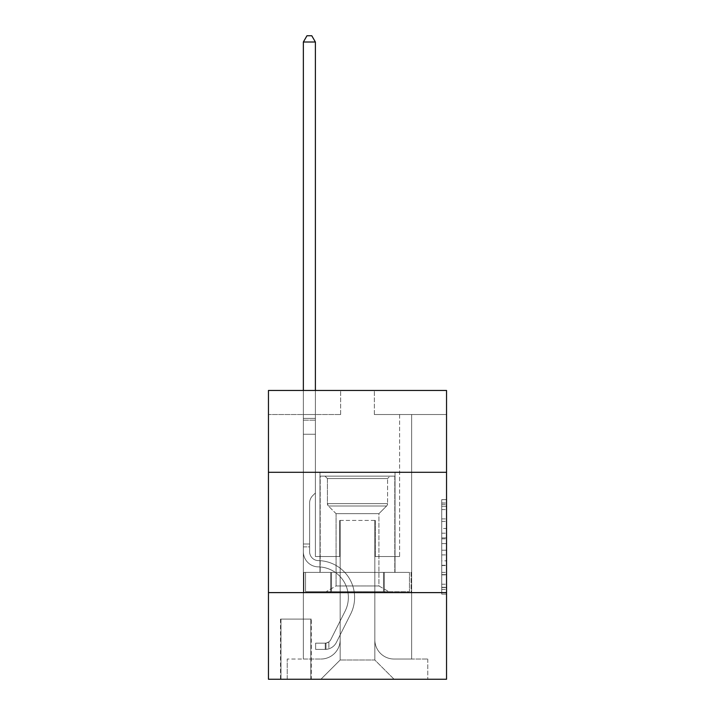 <?xml version="1.0" encoding="UTF-8"?>
<svg xmlns="http://www.w3.org/2000/svg" width="715" height="715" viewBox="0 0 715 715"><rect width="100%" height="100%" fill="white"/><g stroke="black" fill="none" stroke-linecap="round" stroke-linejoin="round"><path stroke-width="0.54" stroke-dasharray="3.58 2.68" d="M441.727 528.465L441.727 543.588L446.544 543.588L446.544 589.41L446.544 504.37L446.544 543.588L441.727 543.588L441.727 502.958L441.727 594.138L441.727 499.651L441.727 587.524L446.544 587.524L441.727 587.524L446.544 587.524L441.727 587.524L441.727 572.402L441.727 594.138L446.544 594.138L446.544 499.651L446.544 587.283L446.544 550.201L441.727 550.201L446.544 550.201L446.544 572.402L446.544 506.265L441.727 506.265L446.544 506.265L446.544 594.138L446.544 504.37L446.544 594.138L441.727 594.138L441.727 499.651L446.544 499.651L446.544 504.37L446.544 499.651L446.544 504.37L446.544 499.651L446.544 502.958L446.544 499.651L441.727 499.651L441.727 506.265L446.544 506.265L441.727 506.265L441.727 528.465L446.544 528.465M395.038 472.293L395.038 572.402L319.963 572.402L395.038 572.402L319.963 572.402L395.038 572.402L395.038 472.293L319.963 472.293L319.963 572.402L319.963 472.293L395.038 472.293M311.293 619.092L280.495 619.092L311.293 619.092L311.293 679.25L280.495 679.25L311.293 679.25M280.495 619.092L280.495 679.25M446.544 537.912L446.544 533.193L446.544 537.912L441.727 537.912L441.727 518.902L441.727 574.887L441.727 560.828L446.544 560.828L441.727 560.828L441.727 594.138L446.544 594.138L441.727 594.138L446.544 594.138L441.727 594.138L441.727 499.651L446.544 499.651L441.727 499.651L446.544 499.651L441.727 499.651L441.727 537.912L446.544 537.912M446.544 592.619L446.544 679.25L268.456 679.25L268.456 592.619L446.544 592.619L446.544 390.47L374.347 390.47L446.544 390.47L446.544 414.53L446.544 390.47L268.456 390.47L340.653 390.47L268.456 390.47L268.456 414.53L340.653 414.53L268.456 414.53L268.456 390.47L268.456 472.293L446.544 472.293L268.456 472.293L268.456 592.619L446.544 592.619L268.456 592.619M303.357 414.53L303.357 659.033L320.919 659.033A19.251 19.251 0 0 0 340.17 639.782L340.17 520.422L340.17 659.999L340.17 520.422L340.17 659.999L340.17 520.422L374.83 520.422L374.83 639.782A19.251 19.251 0 0 0 394.081 659.033L411.643 659.033L411.643 414.53L411.643 659.033L411.643 414.53L411.643 659.033L411.643 414.53L411.643 659.033L411.643 414.53L411.643 659.033L411.643 414.53L411.643 659.033L411.643 414.53L411.643 659.033L411.643 414.53L411.643 659.033L411.643 414.53L411.643 659.033L411.643 414.53L411.643 659.033L411.643 414.53L411.643 659.033L411.643 414.53L411.643 659.033L427.767 659.033L394.081 659.033L411.643 659.033L394.081 659.033L411.643 659.033L394.081 659.033L411.643 659.033L394.081 659.033L411.643 659.033L394.081 659.033L411.643 659.033L394.081 659.033L411.643 659.033L394.081 659.033L411.643 659.033L394.081 659.033L411.643 659.033L394.081 659.033L411.643 659.033L394.081 659.033L411.643 659.033L411.643 414.53L399.614 414.53L411.643 414.53L399.614 414.53L411.643 414.53L399.614 414.53L411.643 414.53L399.614 414.53L411.643 414.53L399.614 414.53L411.643 414.53L399.614 414.53L411.643 414.53L399.614 414.53L411.643 414.53L399.614 414.53L411.643 414.53L399.614 414.53L411.643 414.53L399.614 414.53L411.643 414.53L399.614 414.53L411.643 414.53L399.614 414.53L411.643 414.53L411.643 659.033L394.081 659.033A19.251 19.251 0 0 1 374.83 639.782A19.251 19.251 0 0 0 394.081 659.033A19.251 19.251 0 0 1 374.83 639.782A19.251 19.251 0 0 0 394.081 659.033A19.251 19.251 0 0 1 374.83 639.782A19.251 19.251 0 0 0 394.081 659.033A19.251 19.251 0 0 1 374.83 639.782A19.251 19.251 0 0 0 394.081 659.033A19.251 19.251 0 0 1 374.83 639.782A19.251 19.251 0 0 0 394.081 659.033A19.251 19.251 0 0 1 374.83 639.782A19.251 19.251 0 0 0 394.081 659.033A19.251 19.251 0 0 1 374.83 639.782A19.251 19.251 0 0 0 394.081 659.033A19.251 19.251 0 0 1 374.83 639.782A19.251 19.251 0 0 0 394.081 659.033A19.251 19.251 0 0 1 374.83 639.782A19.251 19.251 0 0 0 394.081 659.033A19.251 19.251 0 0 1 374.83 639.782A19.251 19.251 0 0 0 394.081 659.033A19.251 19.251 0 0 1 374.83 639.782L374.83 520.422L374.83 659.999L340.17 659.999L374.83 659.999L394.081 679.25L427.767 679.25L320.919 679.25L394.081 679.25L374.83 659.999L394.081 679.25L374.83 659.999L374.83 520.422L374.83 659.999L374.83 520.422L339.688 520.422L339.688 556.52L315.387 556.52L315.387 414.53L303.357 414.53L303.357 659.033L320.919 659.033A19.251 19.251 0 0 0 340.17 639.782L340.17 520.422L339.688 520.422L339.688 556.52L315.387 556.52L315.387 414.53L303.357 414.53L303.357 659.033L320.919 659.033L287.233 659.033L320.919 659.033L303.357 659.033L303.357 414.53L303.357 659.033L303.357 414.53L303.357 659.033L303.357 414.53L303.357 659.033L303.357 414.53L303.357 659.033L303.357 414.53L303.357 659.033L303.357 414.53L303.357 659.033L303.357 414.53L303.357 659.033L303.357 414.53L303.357 659.033L303.357 414.53L303.357 659.033L303.357 414.53L315.387 414.53L303.357 414.53L315.387 414.53L303.357 414.53L315.387 414.53L303.357 414.53L315.387 414.53L303.357 414.53L315.387 414.53L303.357 414.53L315.387 414.53L303.357 414.53L315.387 414.53L303.357 414.53L315.387 414.53L303.357 414.53L315.387 414.53L303.357 414.53L315.387 414.53L303.357 414.53L315.387 414.53L303.357 414.53L303.357 659.033L303.357 414.53M340.17 639.782L340.17 520.422L339.688 520.422L339.688 556.52L315.387 556.52L315.387 414.53L315.387 556.52L315.387 414.53L315.387 556.52L315.387 414.53L315.387 556.52L315.387 414.53L315.387 556.52L315.387 414.53L315.387 556.52L315.387 414.53L315.387 556.52L315.387 414.53L315.387 556.52L315.387 414.53L315.387 556.52L315.387 414.53L315.387 556.52L315.387 414.53L315.387 556.52L315.387 414.53L315.387 556.52L339.688 556.52L315.387 556.52L339.688 556.52L315.387 556.52L339.688 556.52L315.387 556.52L339.688 556.52L315.387 556.52L339.688 556.52L315.387 556.52L339.688 556.52L315.387 556.52L339.688 556.52L315.387 556.52L339.688 556.52L315.387 556.52L339.688 556.52L315.387 556.52L339.688 556.52L315.387 556.52L339.688 556.52L339.688 520.422L339.688 556.52L339.688 520.422L339.688 556.52L339.688 520.422L339.688 556.52L339.688 520.422L339.688 556.52L339.688 520.422L339.688 556.52L339.688 520.422L339.688 556.52L339.688 520.422L339.688 556.52L339.688 520.422L339.688 556.52L339.688 520.422L339.688 556.52L339.688 520.422L339.688 556.52L339.688 520.422L340.17 520.422L339.688 520.422L340.17 520.422L339.688 520.422L340.17 520.422L339.688 520.422L340.17 520.422L339.688 520.422L340.17 520.422L339.688 520.422L340.17 520.422L339.688 520.422L340.17 520.422L339.688 520.422L340.17 520.422L339.688 520.422L340.17 520.422L339.688 520.422L340.17 520.422L339.688 520.422L340.17 520.422L340.17 639.782A19.251 19.251 0 0 1 320.919 659.033A19.251 19.251 0 0 0 340.17 639.782A19.251 19.251 0 0 1 320.919 659.033A19.251 19.251 0 0 0 340.17 639.782A19.251 19.251 0 0 1 320.919 659.033A19.251 19.251 0 0 0 340.17 639.782A19.251 19.251 0 0 1 320.919 659.033A19.251 19.251 0 0 0 340.17 639.782A19.251 19.251 0 0 1 320.919 659.033A19.251 19.251 0 0 0 340.17 639.782A19.251 19.251 0 0 1 320.919 659.033A19.251 19.251 0 0 0 340.17 639.782A19.251 19.251 0 0 1 320.919 659.033A19.251 19.251 0 0 0 340.17 639.782A19.251 19.251 0 0 1 320.919 659.033A19.251 19.251 0 0 0 340.17 639.782A19.251 19.251 0 0 1 320.919 659.033A19.251 19.251 0 0 0 340.17 639.782A19.251 19.251 0 0 1 320.919 659.033A19.251 19.251 0 0 0 340.17 639.782M446.544 414.53L374.347 414.53L446.544 414.53M280.977 679.25L310.81 679.25L280.977 679.25L280.977 619.092L310.81 619.092L310.81 679.25L310.81 619.092L280.977 619.092L280.977 679.25M287.233 679.25L320.919 679.25L340.17 659.999L320.919 679.25L340.17 659.999L320.919 679.25L287.233 679.25L287.233 659.033L287.233 679.25M375.312 520.422L374.83 520.422L375.312 520.422L374.83 520.422L375.312 520.422L374.83 520.422L375.312 520.422L374.83 520.422L375.312 520.422L374.83 520.422L375.312 520.422L374.83 520.422L375.312 520.422L374.83 520.422L375.312 520.422L374.83 520.422L375.312 520.422L374.83 520.422L375.312 520.422L374.83 520.422L375.312 520.422L374.83 520.422L375.312 520.422L374.83 520.422L375.312 520.422L375.312 556.52L375.312 520.422M374.347 414.53L374.347 390.47L374.347 414.53M340.653 414.53L340.653 390.47L340.653 414.53M427.767 659.033L427.767 679.25L427.767 659.033M399.614 414.53L399.614 556.52L375.312 556.52L399.614 556.52L375.312 556.52L399.614 556.52L375.312 556.52L399.614 556.52L375.312 556.52L399.614 556.52L375.312 556.52L399.614 556.52L375.312 556.52L399.614 556.52L375.312 556.52L399.614 556.52L375.312 556.52L399.614 556.52L375.312 556.52L399.614 556.52L375.312 556.52L399.614 556.52L375.312 556.52L399.614 556.52L375.312 556.52L399.614 556.52L399.614 414.53M411.134 592.619L303.866 592.619L411.134 592.619L411.134 572.402L303.866 572.402L384.312 572.402L384.312 592.619L384.312 572.402L330.688 572.402L330.688 592.619L330.688 572.402L303.866 572.402L303.866 592.619L303.866 572.402L411.134 572.402L411.134 592.619M446.544 472.293L268.456 472.293M330.688 572.402L330.688 592.619L330.688 572.402M384.312 572.402L384.312 592.619L384.312 572.402M441.727 543.588L446.544 543.588L441.727 543.588M441.727 502.958L441.727 499.651L441.727 502.958L446.544 502.958L441.727 502.958M441.727 574.646L441.727 554.92L441.727 574.646L446.544 574.646L441.727 574.646M441.727 554.92L441.727 550.201L446.544 550.201L441.727 550.201L441.727 554.92L446.544 554.92L441.727 554.92M441.727 518.902L441.727 506.265L441.727 518.902L446.544 518.902L441.727 518.902M441.727 499.651L446.544 499.651L441.727 499.651L441.727 504.37L441.727 499.651L446.544 499.651M441.727 594.138L446.544 594.138L441.727 594.138L441.727 589.41L441.727 594.138M303.357 546.895L303.357 42.006L303.357 434.264L303.357 42.006L315.387 42.006L315.387 418.382L315.387 42.006L303.357 42.006L306.967 35.75L311.776 35.75L306.967 35.75L303.357 42.006L303.357 434.264L303.357 42.006L315.387 42.006L311.776 35.75L315.387 42.006L315.387 434.264L303.357 434.264L303.357 42.006L306.967 35.75L311.776 35.75L306.967 35.75L303.357 42.006L303.357 434.264L303.357 42.006L315.387 42.006L303.357 42.006L306.967 35.75L311.776 35.75L315.387 42.006L311.776 35.75L306.967 35.75L303.357 42.006L303.357 434.264L303.357 42.006L315.387 42.006L315.387 418.382L315.387 42.006L303.357 42.006L306.967 35.75L311.776 35.75L315.387 42.006L311.776 35.75L306.967 35.75L303.357 42.006L303.357 434.264L303.357 42.006L315.387 42.006L315.387 420.179L315.387 42.006L303.357 42.006L306.967 35.75L311.776 35.75L315.387 42.006L311.776 35.75L306.967 35.75L303.357 42.006L303.357 434.264L303.357 42.006L315.387 42.006L315.387 492.984L312.669 495.701A10.457 10.457 -9.9 0 0 309.613 503.092A10.457 10.457 170.1 0 1 312.669 495.701L315.387 492.984L315.387 434.264L303.357 434.264L303.357 551.721A15.158 15.158 -9.9 0 0 318.273 566.879A15.158 15.158 170.1 0 1 303.357 551.721L303.357 434.264L315.387 434.264L315.387 42.006L303.357 42.006L306.967 35.75L311.776 35.75L315.387 42.006L311.776 35.75L306.967 35.75L303.357 42.006L303.357 434.264L315.387 434.264L315.387 492.984L312.669 495.701A10.457 10.457 0 0 0 309.613 503.092A10.457 10.457 0 0 1 312.669 495.701L315.387 492.984L315.387 420.179L315.387 434.264L303.357 434.264L303.357 551.721A15.158 15.158 0 0 0 318.273 566.879A15.158 15.158 170.1 0 1 303.357 551.721L303.357 434.264L315.387 434.264L315.387 492.984L312.669 495.701A10.457 10.457 0 0 0 309.613 503.092A10.457 10.457 0 0 1 312.669 495.701L315.387 492.984L315.387 418.382L315.387 434.264L303.357 434.264L303.357 551.721A15.158 15.158 0 0 0 318.273 566.879A15.158 15.158 170.1 0 1 303.357 551.721L303.357 434.264L315.387 434.264L315.387 492.984L312.669 495.701A10.457 10.457 0 0 0 309.613 503.092A10.457 10.457 0 0 1 312.669 495.701L315.387 492.984L315.387 42.006L315.387 434.264L303.357 434.264L303.357 551.721A15.158 15.158 0 0 0 318.273 566.879A30.566 30.566 170.1 0 1 345.104 611.164A30.566 30.566 -9.9 0 0 318.273 566.879A15.158 15.158 0 0 1 303.357 551.721L303.357 434.264L315.387 434.264L315.387 492.984L312.669 495.701A10.457 10.457 0 0 0 309.613 503.092A10.457 10.457 0 0 1 312.669 495.701L315.387 492.984L315.387 42.006L303.357 42.006L315.387 42.006L311.776 35.75L315.387 42.006L315.387 434.264L303.357 434.264L303.357 551.721A15.158 15.158 0 0 0 318.273 566.879A15.158 15.158 0 0 1 303.357 551.721L303.357 434.264L315.387 434.264L315.387 492.984L312.669 495.701A10.457 10.457 0 0 0 309.613 503.092A10.457 10.457 0 0 1 312.669 495.701L315.387 492.984L315.387 42.006L303.357 42.006L306.967 35.75L311.776 35.75L306.967 35.75L303.357 42.006L303.357 418.382L303.357 42.006L315.387 42.006L311.776 35.75L315.387 42.006L315.387 434.264L303.357 434.264L303.357 551.721A15.158 15.158 0 0 0 318.273 566.879A15.158 15.158 0 0 1 303.357 551.721L303.357 434.264L315.387 434.264L315.387 492.984L312.669 495.701A10.457 10.457 0 0 0 309.613 503.092A10.457 10.457 0 0 1 312.669 495.701L315.387 492.984L315.387 42.006L303.357 42.006L306.967 35.75L311.776 35.75L306.967 35.75L303.357 42.006L303.357 420.179L303.357 42.006L315.387 42.006L311.776 35.75L315.387 42.006L315.387 434.264L303.357 434.264L303.357 551.721A15.158 15.158 0 0 0 318.273 566.879A30.566 30.566 0 0 1 345.104 611.164A30.566 30.566 -9.9 0 0 318.273 566.879A15.158 15.158 0 0 1 303.357 551.721L303.357 434.264L315.387 434.264L315.387 492.984L312.669 495.701A10.457 10.457 0 0 0 309.613 503.092A10.457 10.457 0 0 1 312.669 495.701L315.387 492.984L315.387 42.006L303.357 42.006L306.967 35.75L311.776 35.75L306.967 35.75L303.357 42.006L303.357 551.721A15.158 15.158 0 0 0 318.273 566.879A15.158 15.158 0 0 1 303.357 551.721L303.357 434.264L315.387 434.264L315.387 492.984L312.669 495.701A10.457 10.457 0 0 0 309.613 503.092A10.457 10.457 0 0 1 312.669 495.701L315.387 492.984L315.387 434.264L303.357 434.264L303.357 551.721A15.158 15.158 0 0 0 318.273 566.879A15.158 15.158 0 0 1 303.357 551.721L303.357 434.264L315.387 434.264L315.387 420.179L315.387 492.984L312.669 495.701A10.457 10.457 0 0 0 309.613 503.092A10.457 10.457 0 0 1 312.669 495.701L315.387 492.984L315.387 434.264L303.357 434.264L303.357 551.721A15.158 15.158 0 0 0 318.273 566.879A30.566 30.566 0 0 1 345.104 611.164A30.566 30.566 -9.9 0 0 318.273 566.879A15.158 15.158 0 0 1 303.357 551.721L303.357 434.264L315.387 434.264L315.387 418.382L315.387 492.984L312.669 495.701A10.457 10.457 0 0 0 309.613 503.092A10.457 10.457 0 0 1 312.669 495.701L315.387 492.984L315.387 434.264L303.357 434.264L303.357 551.721A15.158 15.158 0 0 0 318.273 566.879A15.158 15.158 0 0 1 303.357 551.721L303.357 434.264L315.387 434.264L315.387 42.006L311.776 35.75L315.387 42.006L315.387 492.984L312.669 495.701A10.457 10.457 0 0 0 309.613 503.092A10.457 10.457 0 0 1 312.669 495.701L315.387 492.984L315.387 434.264L303.357 434.264L303.357 551.721L303.357 546.895L309.613 546.895L309.613 544.008L303.357 544.008L309.613 544.008L309.613 551.721L309.613 503.092L309.613 551.721A8.902 8.902 -9.9 0 0 318.372 560.623A8.902 8.902 170.1 0 1 309.613 551.721L309.613 503.092L309.613 551.721L309.613 544.008L303.357 544.008L309.613 544.008L309.613 551.721A8.902 8.902 0 0 0 318.372 560.623A8.902 8.902 170.1 0 1 309.613 551.721L309.613 503.092L309.613 551.721A8.902 8.902 0 0 0 318.372 560.623A8.902 8.902 170.1 0 1 309.613 551.721L309.613 503.092L309.613 551.721L309.613 544.008L303.357 544.008L309.613 544.008L309.613 551.721A8.902 8.902 0 0 0 318.372 560.623A36.823 36.823 170.1 0 1 350.69 613.971A36.823 36.823 -9.9 0 0 318.372 560.623A8.902 8.902 0 0 1 309.613 551.721L309.613 503.092L309.613 551.721A8.902 8.902 0 0 0 318.372 560.623A8.902 8.902 0 0 1 309.613 551.721L309.613 503.092L309.613 551.721L309.613 544.008L303.357 544.008L309.613 544.008L309.613 551.721A8.902 8.902 0 0 0 318.372 560.623A8.902 8.902 0 0 1 309.613 551.721L309.613 503.092L309.613 551.721A8.902 8.902 0 0 0 318.372 560.623A36.823 36.823 0 0 1 350.69 613.971A36.823 36.823 -9.9 0 0 318.372 560.623A8.902 8.902 0 0 1 309.613 551.721L309.613 503.092L309.613 551.721L309.613 544.008L303.357 544.008L309.613 544.008L309.613 551.721A8.902 8.902 0 0 0 318.372 560.623A8.902 8.902 0 0 1 309.613 551.721L309.613 503.092L309.613 551.721A8.902 8.902 0 0 0 318.372 560.623A8.902 8.902 0 0 1 309.613 551.721L309.613 503.092L309.613 551.721L309.613 544.008L303.357 544.008L309.613 544.008L309.613 551.721A8.902 8.902 0 0 0 318.372 560.623A36.823 36.823 0 0 1 350.69 613.971A36.823 36.823 -9.9 0 0 318.372 560.623A8.902 8.902 0 0 1 309.613 551.721L309.613 503.092L309.613 551.721A8.902 8.902 0 0 0 318.372 560.623A8.902 8.902 0 0 1 309.613 551.721L309.613 503.092L309.613 551.721L309.613 546.895L303.357 546.895M325.254 649.408A12.754 12.754 -9.9 0 0 336.407 642.383L350.69 613.971A36.823 36.823 0 0 0 318.372 560.623A8.902 8.902 0 0 1 309.613 551.721A8.902 8.902 0 0 0 318.372 560.623A36.823 36.823 0 0 1 350.69 613.971A36.823 36.823 0 0 0 318.372 560.623A8.902 8.902 0 0 1 309.613 551.721A8.902 8.902 0 0 0 318.372 560.623A8.902 8.902 0 0 1 309.613 551.721A8.902 8.902 0 0 0 318.372 560.623A36.823 36.823 0 0 1 350.69 613.971A36.823 36.823 0 0 0 318.372 560.623A8.902 8.902 0 0 1 309.613 551.721A8.902 8.902 0 0 0 318.372 560.623A36.823 36.823 0 0 1 350.69 613.971L336.407 642.383L350.69 613.971A36.823 36.823 0 0 0 318.372 560.623A8.902 8.902 0 0 1 309.613 551.721A8.902 8.902 0 0 0 318.372 560.623A8.902 8.902 0 0 1 309.613 551.721A8.902 8.902 0 0 0 318.372 560.623A36.823 36.823 0 0 1 350.69 613.971A36.823 36.823 0 0 0 318.372 560.623A8.902 8.902 0 0 1 309.613 551.721A8.902 8.902 0 0 0 318.372 560.623A36.823 36.823 0 0 1 350.69 613.971A36.823 36.823 0 0 0 318.372 560.623A8.902 8.902 0 0 1 309.613 551.721A8.902 8.902 0 0 0 318.372 560.623A8.902 8.902 0 0 1 309.613 551.721A8.902 8.902 0 0 0 318.372 560.623A36.823 36.823 0 0 1 350.69 613.971L336.407 642.383A12.754 12.754 170.1 0 1 328.864 648.818A12.754 12.754 -9.9 0 0 336.407 642.383L350.69 613.971A36.823 36.823 0 0 0 318.372 560.623A8.902 8.902 0 0 1 309.613 551.721A8.902 8.902 0 0 0 318.372 560.623A36.823 36.823 0 0 1 350.69 613.971A36.823 36.823 0 0 0 318.372 560.623A8.902 8.902 0 0 1 309.613 551.721A8.902 8.902 0 0 0 318.372 560.623A8.902 8.902 0 0 1 309.613 551.721A8.902 8.902 0 0 0 318.372 560.623A36.823 36.823 0 0 1 350.69 613.971A36.823 36.823 0 0 0 318.372 560.623A8.902 8.902 0 0 1 309.613 551.721A8.902 8.902 0 0 0 318.372 560.623A36.823 36.823 0 0 1 350.69 613.971L336.407 642.383L350.69 613.971A36.823 36.823 0 0 0 318.372 560.623A36.823 36.823 0 0 1 350.69 613.971A36.823 36.823 0 0 0 318.372 560.623A36.823 36.823 0 0 1 350.69 613.971L336.407 642.383L350.69 613.971A36.823 36.823 0 0 0 318.372 560.623A36.823 36.823 0 0 1 350.69 613.971L336.407 642.383A12.754 12.754 0 0 1 328.864 648.818C325.155 649.604 325.155 649.604 328.864 648.818C325.155 649.604 325.155 649.604 328.864 648.818A12.754 12.754 0 0 0 336.407 642.383L350.69 613.971A36.823 36.823 0 0 0 318.372 560.623A36.823 36.823 0 0 1 350.69 613.971A36.823 36.823 0 0 0 318.372 560.623A36.823 36.823 0 0 1 350.69 613.971L336.407 642.383L350.69 613.971A36.823 36.823 0 0 0 318.372 560.623A36.823 36.823 0 0 1 350.69 613.971L336.407 642.383L350.69 613.971A36.823 36.823 0 0 0 318.372 560.623A36.823 36.823 0 0 1 350.69 613.971A36.823 36.823 0 0 0 318.372 560.623A36.823 36.823 0 0 1 350.69 613.971L336.407 642.383A12.754 12.754 0 0 1 328.864 648.818C325.155 649.604 325.155 649.604 328.864 648.818C325.155 649.604 325.155 649.604 328.864 648.818A12.754 12.754 0 0 0 336.407 642.383L350.69 613.971A36.823 36.823 0 0 0 318.372 560.623A36.823 36.823 0 0 1 350.69 613.971L336.407 642.383L350.69 613.971A36.823 36.823 0 0 0 318.372 560.623A36.823 36.823 0 0 1 350.69 613.971A36.823 36.823 0 0 0 318.372 560.623A36.823 36.823 0 0 1 350.69 613.971L336.407 642.383L350.69 613.971A36.823 36.823 0 0 0 318.372 560.623A36.823 36.823 0 0 1 350.69 613.971L336.407 642.383A12.754 12.754 0 0 1 328.864 648.818C325.155 649.604 325.155 649.604 328.864 648.818C325.155 649.604 325.155 649.604 328.864 648.818A12.754 12.754 0 0 0 336.407 642.383L350.69 613.971L336.407 642.383A12.754 12.754 0 0 1 328.864 648.818C325.155 649.604 325.155 649.604 328.864 648.818C325.155 649.604 325.155 649.604 328.864 648.818A12.754 12.754 0 0 0 336.407 642.383L350.69 613.971L336.407 642.383A12.754 12.754 0 0 1 328.864 648.818C325.155 649.604 325.155 649.604 328.864 648.818C325.155 649.604 325.155 649.604 328.864 648.818A12.754 12.754 0 0 0 336.407 642.383L350.69 613.971L336.407 642.383A12.754 12.754 0 0 1 328.864 648.818C325.155 649.604 325.155 649.604 328.864 648.818C325.155 649.604 325.155 649.604 328.864 648.818A12.754 12.754 0 0 0 336.407 642.383L350.69 613.971L336.407 642.383A12.754 12.754 0 0 1 328.864 648.818C325.155 649.604 325.155 649.604 328.864 648.818C325.155 649.604 325.155 649.604 328.864 648.818A12.754 12.754 0 0 0 336.407 642.383L350.69 613.971L336.407 642.383A12.754 12.754 0 0 1 328.864 648.818C325.155 649.604 325.155 649.604 328.864 648.818C325.155 649.604 325.155 649.604 328.864 648.818A12.754 12.754 0 0 0 336.407 642.383L350.69 613.971L336.407 642.383A12.754 12.754 0 0 1 328.864 648.818C325.155 649.604 325.155 649.604 328.864 648.818C325.155 649.604 325.155 649.604 328.864 648.818A12.754 12.754 0 0 0 336.407 642.383L350.69 613.971L336.407 642.383A12.754 12.754 0 0 1 328.864 648.818C325.155 649.604 325.155 649.604 328.864 648.818C325.155 649.604 325.155 649.604 328.864 648.818A12.754 12.754 0 0 0 336.407 642.383L350.69 613.971L336.407 642.383A12.754 12.754 0 0 1 328.864 648.818C325.155 649.604 325.155 649.604 328.864 648.818C325.155 649.604 325.155 649.604 328.864 648.818A12.754 12.754 0 0 0 336.407 642.383A12.754 12.754 -9.9 0 1 325.254 649.408L325.254 643.151A6.498 6.498 -9.9 0 0 330.822 639.576L345.104 611.164A30.566 30.566 0 0 0 318.273 566.879A15.158 15.158 0 0 1 303.357 551.721A15.158 15.158 0 0 0 318.273 566.879A30.566 30.566 0 0 1 345.104 611.164A30.566 30.566 0 0 0 318.273 566.879A15.158 15.158 0 0 1 303.357 551.721A15.158 15.158 0 0 0 318.273 566.879A15.158 15.158 0 0 1 303.357 551.721A15.158 15.158 0 0 0 318.273 566.879A30.566 30.566 0 0 1 345.104 611.164A30.566 30.566 0 0 0 318.273 566.879A15.158 15.158 0 0 1 303.357 551.721A15.158 15.158 0 0 0 318.273 566.879A30.566 30.566 0 0 1 345.104 611.164L330.822 639.576L345.104 611.164A30.566 30.566 0 0 0 318.273 566.879A15.158 15.158 0 0 1 303.357 551.721A15.158 15.158 0 0 0 318.273 566.879A15.158 15.158 0 0 1 303.357 551.721A15.158 15.158 0 0 0 318.273 566.879A30.566 30.566 0 0 1 345.104 611.164A30.566 30.566 0 0 0 318.273 566.879A15.158 15.158 0 0 1 303.357 551.721A15.158 15.158 0 0 0 318.273 566.879A30.566 30.566 0 0 1 345.104 611.164A30.566 30.566 0 0 0 318.273 566.879A15.158 15.158 0 0 1 303.357 551.721A15.158 15.158 0 0 0 318.273 566.879A15.158 15.158 0 0 1 303.357 551.721A15.158 15.158 0 0 0 318.273 566.879A30.566 30.566 0 0 1 345.104 611.164L330.822 639.576A6.498 6.498 170.1 0 1 328.864 641.891C325.218 643.563 325.218 643.563 328.864 641.891C325.218 643.563 325.218 643.563 328.864 641.891A6.498 6.498 -9.9 0 0 330.822 639.576L345.104 611.164A30.566 30.566 0 0 0 318.273 566.879A15.158 15.158 0 0 1 303.357 551.721A15.158 15.158 0 0 0 318.273 566.879A30.566 30.566 0 0 1 345.104 611.164A30.566 30.566 0 0 0 318.273 566.879A15.158 15.158 0 0 1 303.357 551.721A15.158 15.158 0 0 0 318.273 566.879A15.158 15.158 0 0 1 303.357 551.721A15.158 15.158 0 0 0 318.273 566.879A30.566 30.566 0 0 1 345.104 611.164A30.566 30.566 0 0 0 318.273 566.879A15.158 15.158 0 0 1 303.357 551.721A15.158 15.158 0 0 0 318.273 566.879A30.566 30.566 0 0 1 345.104 611.164L330.822 639.576L345.104 611.164A30.566 30.566 0 0 0 318.273 566.879A30.566 30.566 0 0 1 345.104 611.164A30.566 30.566 0 0 0 318.273 566.879A30.566 30.566 0 0 1 345.104 611.164L330.822 639.576L345.104 611.164A30.566 30.566 0 0 0 318.273 566.879A30.566 30.566 0 0 1 345.104 611.164L330.822 639.576A6.498 6.498 0 0 1 328.864 641.891C325.218 643.563 325.218 643.563 328.864 641.891C325.218 643.563 325.218 643.563 328.864 641.891A6.498 6.498 0 0 0 330.822 639.576L345.104 611.164A30.566 30.566 0 0 0 318.273 566.879A30.566 30.566 0 0 1 345.104 611.164A30.566 30.566 0 0 0 318.273 566.879A30.566 30.566 0 0 1 345.104 611.164L330.822 639.576L345.104 611.164A30.566 30.566 0 0 0 318.273 566.879A30.566 30.566 0 0 1 345.104 611.164L330.822 639.576L345.104 611.164A30.566 30.566 0 0 0 318.273 566.879A30.566 30.566 0 0 1 345.104 611.164A30.566 30.566 0 0 0 318.273 566.879A30.566 30.566 0 0 1 345.104 611.164L330.822 639.576A6.498 6.498 0 0 1 328.864 641.891C325.218 643.563 325.218 643.563 328.864 641.891C325.218 643.563 325.218 643.563 328.864 641.891A6.498 6.498 0 0 0 330.822 639.576L345.104 611.164A30.566 30.566 0 0 0 318.273 566.879A30.566 30.566 0 0 1 345.104 611.164L330.822 639.576L345.104 611.164A30.566 30.566 0 0 0 318.273 566.879A30.566 30.566 0 0 1 345.104 611.164A30.566 30.566 0 0 0 318.273 566.879A30.566 30.566 0 0 1 345.104 611.164L330.822 639.576L345.104 611.164A30.566 30.566 0 0 0 318.273 566.879A30.566 30.566 0 0 1 345.104 611.164L330.822 639.576A6.498 6.498 0 0 1 328.864 641.891C325.218 643.563 325.218 643.563 328.864 641.891C325.218 643.563 325.218 643.563 328.864 641.891A6.498 6.498 0 0 0 330.822 639.576L345.104 611.164L330.822 639.576A6.498 6.498 0 0 1 328.864 641.891C325.218 643.563 325.218 643.563 328.864 641.891C325.218 643.563 325.218 643.563 328.864 641.891A6.498 6.498 0 0 0 330.822 639.576L345.104 611.164L330.822 639.576A6.498 6.498 0 0 1 328.864 641.891C325.218 643.563 325.218 643.563 328.864 641.891C325.218 643.563 325.218 643.563 328.864 641.891A6.498 6.498 0 0 0 330.822 639.576L345.104 611.164L330.822 639.576A6.498 6.498 0 0 1 328.864 641.891C325.218 643.563 325.218 643.563 328.864 641.891C325.218 643.563 325.218 643.563 328.864 641.891A6.498 6.498 0 0 0 330.822 639.576L345.104 611.164L330.822 639.576A6.498 6.498 0 0 1 328.864 641.891C325.218 643.563 325.218 643.563 328.864 641.891C325.218 643.563 325.218 643.563 328.864 641.891A6.498 6.498 0 0 0 330.822 639.576L345.104 611.164L330.822 639.576A6.498 6.498 0 0 1 328.864 641.891C325.218 643.563 325.218 643.563 328.864 641.891C325.218 643.563 325.218 643.563 328.864 641.891A6.498 6.498 0 0 0 330.822 639.576L345.104 611.164L330.822 639.576A6.498 6.498 0 0 1 328.864 641.891C325.218 643.563 325.218 643.563 328.864 641.891C325.218 643.563 325.218 643.563 328.864 641.891A6.498 6.498 0 0 0 330.822 639.576L345.104 611.164L330.822 639.576A6.498 6.498 0 0 1 328.864 641.891C325.218 643.563 325.218 643.563 328.864 641.891C325.218 643.563 325.218 643.563 328.864 641.891A6.498 6.498 0 0 0 330.822 639.576L345.104 611.164L330.822 639.576A6.498 6.498 0 0 1 328.864 641.891C325.218 643.563 325.218 643.563 328.864 641.891C325.218 643.563 325.218 643.563 328.864 641.891A6.498 6.498 0 0 0 330.822 639.576A6.498 6.498 -9.9 0 1 325.254 643.151L325.254 649.408L315.628 649.408L325.254 649.408A12.754 12.754 0 0 0 336.407 642.383A12.754 12.754 0 0 1 325.254 649.408L325.254 643.151L315.628 643.151L325.254 643.151A6.498 6.498 0 0 0 330.822 639.576A6.498 6.498 0 0 1 325.254 643.151L325.254 649.408L315.628 649.408L315.628 643.151L315.628 649.408L325.254 649.408A12.754 12.754 0 0 0 336.407 642.383A12.754 12.754 0 0 1 325.254 649.408L325.254 643.151L315.628 643.151L325.254 643.151A6.498 6.498 0 0 0 330.822 639.576A6.498 6.498 0 0 1 325.254 643.151L325.254 649.408L315.628 649.408L315.628 643.151L315.628 649.408L325.254 649.408A12.754 12.754 0 0 0 336.407 642.383A12.754 12.754 0 0 1 325.254 649.408L325.254 643.151L315.628 643.151L325.254 643.151A6.498 6.498 0 0 0 330.822 639.576A6.498 6.498 0 0 1 325.254 643.151L325.254 649.408L315.628 649.408L315.628 643.151L315.628 649.408L325.254 649.408A12.754 12.754 0 0 0 336.407 642.383A12.754 12.754 0 0 1 325.254 649.408L325.254 643.151L315.628 643.151L325.254 643.151A6.498 6.498 0 0 0 330.822 639.576A6.498 6.498 0 0 1 325.254 643.151L325.254 649.408L315.628 649.408L315.628 643.151L315.628 649.408L325.254 649.408A12.754 12.754 0 0 0 336.407 642.383A12.754 12.754 0 0 1 325.254 649.408L325.254 643.151L315.628 643.151L325.254 643.151A6.498 6.498 0 0 0 330.822 639.576A6.498 6.498 0 0 1 325.254 643.151L325.254 649.408L315.628 649.408L315.628 643.151L315.628 649.408L325.254 649.408A12.754 12.754 0 0 0 336.407 642.383A12.754 12.754 0 0 1 325.254 649.408L325.254 643.151L315.628 643.151L325.254 643.151A6.498 6.498 0 0 0 330.822 639.576A6.498 6.498 0 0 1 325.254 643.151L325.254 649.408L315.628 649.408L315.628 643.151L315.628 649.408L325.254 649.408A12.754 12.754 0 0 0 336.407 642.383A12.754 12.754 0 0 1 325.254 649.408L325.254 643.151L315.628 643.151L325.254 643.151A6.498 6.498 0 0 0 330.822 639.576A6.498 6.498 0 0 1 325.254 643.151L325.254 649.408L315.628 649.408L315.628 643.151L315.628 649.408L325.254 649.408A12.754 12.754 0 0 0 336.407 642.383A12.754 12.754 0 0 1 325.254 649.408L325.254 643.151L315.628 643.151L325.254 643.151A6.498 6.498 0 0 0 330.822 639.576A6.498 6.498 0 0 1 325.254 643.151L325.254 649.408L315.628 649.408L315.628 643.151L315.628 649.408L325.254 649.408A12.754 12.754 0 0 0 336.407 642.383A12.754 12.754 0 0 1 325.254 649.408L325.254 643.151L315.628 643.151L325.254 643.151A6.498 6.498 0 0 0 330.822 639.576A6.498 6.498 0 0 1 325.254 643.151L325.254 649.408L315.628 649.408L315.628 643.151L315.628 649.408L325.254 649.408A12.754 12.754 0 0 0 336.407 642.383A12.754 12.754 0 0 1 325.254 649.408L325.254 643.151L315.628 643.151L325.254 643.151A6.498 6.498 0 0 0 330.822 639.576A6.498 6.498 0 0 1 325.254 643.151L325.254 649.408L315.628 649.408L315.628 643.151L315.628 649.408L325.254 649.408A12.754 12.754 0 0 0 336.407 642.383A12.754 12.754 0 0 1 325.254 649.408L325.254 643.151L315.628 643.151L325.254 643.151A6.498 6.498 0 0 0 330.822 639.576A6.498 6.498 0 0 1 325.254 643.151L325.254 649.408L315.628 649.408L315.628 643.151L315.628 649.408L325.254 649.408M327.416 478.55L325.012 476.136L389.988 476.136L325.012 476.136L389.988 476.136L325.012 476.136L327.416 478.55L387.584 478.55L389.988 476.136L387.584 478.55L327.416 478.55L387.584 478.55L327.416 478.55L327.416 503.619L387.584 503.619L387.584 478.55L387.584 503.619L327.416 503.619L387.584 503.619L327.416 503.619L327.416 478.55M378.914 585.96L388.781 591.654L326.219 591.654L388.781 591.654L326.219 591.654L388.781 591.654L378.914 585.96L336.086 585.96L326.219 591.654L336.086 585.96L378.914 585.96L336.086 585.96L378.914 585.96L378.914 513.683L336.086 513.683L336.086 585.96L336.086 513.683L328.408 506.005A3.369 3.369 0 0 1 327.416 503.619L328.408 506.005L386.592 506.005A3.369 3.369 0 0 0 387.584 503.619L386.592 506.005L328.408 506.005L386.592 506.005L328.408 506.005L336.086 513.683L378.914 513.683L386.592 506.005L378.914 513.683L336.086 513.683L378.914 513.683L378.914 585.96M320.195 476.136L394.805 476.136L394.805 572.402L320.195 572.402L394.805 572.402L320.195 572.402L394.805 572.402L394.805 476.136L320.195 476.136L320.195 572.402L320.195 476.136L394.805 476.136L320.195 476.136M383.481 572.402L305.537 572.402L383.481 572.402L383.481 591.654L409.463 591.654L305.537 591.654L409.463 591.654L331.519 591.654L383.481 591.654L383.481 572.402L409.463 572.402L409.463 591.654L409.463 572.402L331.519 572.402L331.519 591.654L305.537 591.654L331.519 591.654L331.519 572.402L383.481 572.402L383.481 591.654L383.481 572.402M305.537 572.402L305.537 591.654L305.537 572.402L331.519 572.402L305.537 572.402M331.519 572.402L331.519 591.654L331.519 572.402M303.357 390.47L303.357 42.006L315.387 42.006L303.357 42.006L306.967 35.75L311.776 35.75L306.967 35.75L303.357 42.006L303.357 418.382L303.357 42.006L315.387 42.006L311.776 35.75L315.387 42.006L315.387 418.382L315.387 42.006L303.357 42.006L306.967 35.75L311.776 35.75L306.967 35.75L303.357 42.006L315.387 42.006L311.776 35.75L315.387 42.006L315.387 390.47M315.628 643.151L325.012 643.151L315.628 643.151L315.628 649.408L315.628 643.151M303.357 418.382L303.357 420.179L303.357 418.382L315.387 418.382L303.357 418.382M328.864 648.818C325.155 649.604 325.155 649.604 328.864 648.818C325.155 649.604 325.155 649.604 328.864 648.818L328.864 641.891L328.864 648.818M315.387 42.006L311.776 35.75L306.967 35.75L303.357 42.006M441.727 572.402L446.544 572.402L441.727 572.402M441.727 565.315L446.544 565.315M441.727 521.378L446.544 521.378L441.727 521.378M441.727 504.37L446.544 504.37M441.727 589.41L446.544 589.41M441.727 584.218L446.544 584.218M441.727 509.572L446.544 509.572M441.727 538.86L446.544 538.86L441.727 538.86M441.727 565.556L446.544 565.556L441.727 565.556M441.727 574.887L446.544 574.887L441.727 574.887M441.727 533.193L446.544 533.193L441.727 533.193M303.357 420.179L315.387 420.179L303.357 420.179M441.727 587.283L446.544 587.283M441.727 587.524L446.544 587.524M441.727 506.265L446.544 506.265M325.977 643.08L325.977 649.372L325.977 643.08"/><path stroke-width="1.07" d="M446.544 472.293L446.544 390.47L268.456 390.47L268.456 472.293L446.544 472.293L446.544 679.25L268.456 679.25L268.456 472.293M446.544 592.619L268.456 592.619M315.387 390.47L315.387 42.006L303.357 42.006L303.357 390.47M303.357 42.006L306.967 35.75L311.776 35.75L315.387 42.006"/></g></svg>
